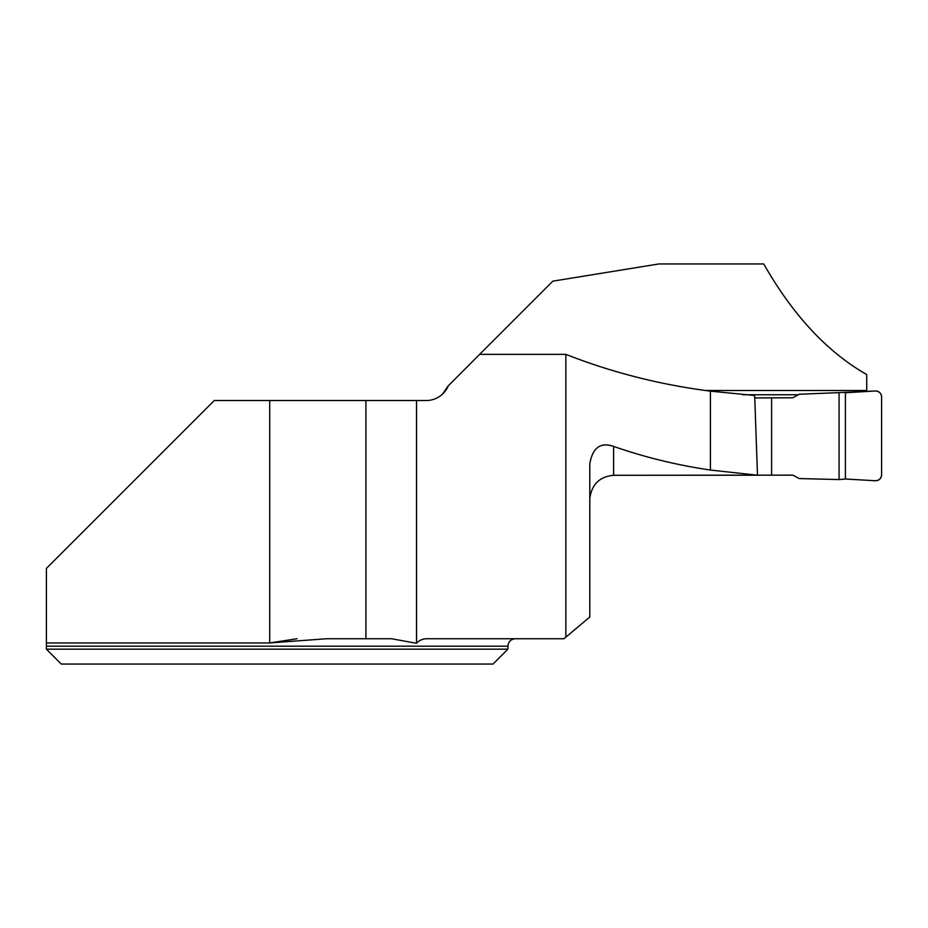 <?xml version="1.0" encoding="UTF-8"?>
<svg xmlns="http://www.w3.org/2000/svg" width="928" height="928" viewBox="0 0 928 928"><rect width="100%" height="100%" fill="white"/><g stroke="black" fill="none" stroke-linecap="round" stroke-linejoin="round"><path stroke-width="1.39" d="M442.494 394.156L448.363 385.619A23.815 23.815 0 0 1 426.288 400.513L214.287 400.513L46.4 568.4L46.4 646.19L46.4 642.942L269.712 642.942L296.995 638.742M705.512 390.502L866.717 390.502L866.717 374.552C827.254 352.025 792.918 315.149 763.721 263.946L658.95 263.946L552.833 281.161L479.637 354.357L565.848 354.357C611.923 372.453 660.098 384.714 710.396 391.14L710.396 470.044C677.104 465.16 644.844 457.284 613.617 446.414L613.617 475.287L757.492 475.217L710.396 470.044M757.492 475.217L754.673 395.502L710.396 391.14M479.637 354.357L448.305 385.781M416.521 400.513L416.521 643.29L391.546 638.742L326.691 638.742L269.712 642.942L269.712 400.513M613.617 446.414C600.602 441.879 592.667 447.644 589.802 463.71L589.802 617.039L563.934 638.742L427.437 638.742C423.075 638.603 419.433 640.123 416.521 643.29M565.848 637.142L565.848 354.357M365.91 400.513L365.91 638.742M46.4 649.159L46.4 646.19L507.918 646.19L507.918 649.159L46.4 649.159L61.283 664.054L46.4 649.159M507.918 649.159L493.035 664.054L61.283 664.054M613.617 475.287C599.813 476.563 591.89 484.184 589.837 498.139L589.802 499.519M866.717 390.502L866.717 391.488M798.335 394.76L742.678 394.76M754.766 397.95L792.872 397.776L799.228 394.261L839.063 392.625L839.063 479.556L799.228 478.558L792.872 475.148L614.371 475.275M771.597 397.95L771.597 475.322M845.408 392.73L845.408 479.01L875.301 480.75A5.951 5.951 180 0 0 881.6 474.8L881.6 396.929A5.951 5.951 0 0 0 875.301 390.99L839.063 392.625M845.408 479.01L875.301 480.75C879.071 480.53 881.171 478.546 881.6 474.8L881.6 396.929C881.171 393.182 879.071 391.21 875.301 390.99L845.408 392.73L845.408 479.01L839.063 479.556M507.918 646.19C508.358 641.666 510.841 639.183 515.365 638.742"/></g></svg>
